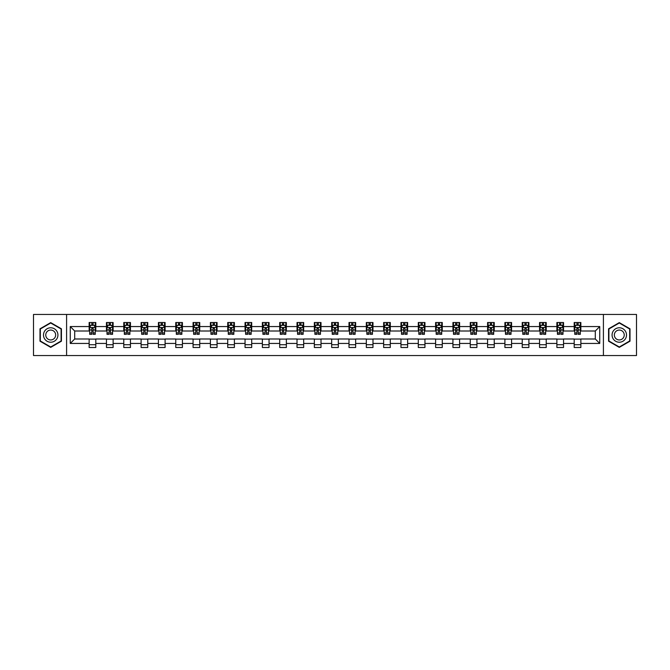 <?xml version="1.0" encoding="UTF-8"?>
<svg xmlns="http://www.w3.org/2000/svg" width="670" height="670" viewBox="0 0 670 670"><rect width="100%" height="100%" fill="white"/><g stroke="black" fill="none" stroke-linecap="round" stroke-linejoin="round"><path stroke-width="1" d="M603.41 355.544L636.5 355.544L636.5 314.456L603.41 314.456L603.41 355.544L66.59 355.544L66.59 314.456L33.5 314.456L33.5 355.544L66.59 355.544M603.41 314.456L66.59 314.456M580.865 326.558L580.865 322.505L574.198 322.505L574.198 326.558L563.537 326.558L563.537 322.505L556.879 322.505L556.879 326.558L546.218 326.558L546.218 322.505L539.551 322.505L539.551 326.558L528.89 326.558L528.89 322.505L522.231 322.505L522.231 326.558L511.57 326.558L511.57 322.505L504.904 322.505L504.904 326.558L494.242 326.558L494.242 322.505L487.584 322.505L487.584 326.558L476.923 326.558L476.923 322.505L470.256 322.505L470.256 326.558L459.595 326.558L459.595 322.505L452.937 322.505L452.937 326.558L442.275 326.558L442.275 322.505L435.609 322.505L435.609 326.558L424.947 326.558L424.947 322.505L418.289 322.505L418.289 326.558L407.628 326.558L407.628 322.505L400.962 322.505L400.962 326.558L390.3 326.558L390.3 322.505L383.642 322.505L383.642 326.558L372.981 326.558L372.981 322.505L366.314 322.505L366.314 326.558L355.653 326.558L355.653 322.505L348.995 322.505L348.995 326.558L338.333 326.558L338.333 322.505L331.667 322.505L331.667 326.558L321.005 326.558L321.005 322.505L314.347 322.505L314.347 326.558L303.686 326.558L303.686 322.505L297.019 322.505L297.019 326.558L286.358 326.558L286.358 322.505L279.7 322.505L279.7 326.558L269.038 326.558L269.038 322.505L262.372 322.505L262.372 326.558L251.711 326.558L251.711 322.505L245.053 322.505L245.053 326.558L234.391 326.558L234.391 322.505L227.725 322.505L227.725 326.558L217.063 326.558L217.063 322.505L210.405 322.505L210.405 326.558L199.744 326.558L199.744 322.505L193.077 322.505L193.077 326.558L182.416 326.558L182.416 322.505L175.758 322.505L175.758 326.558L165.096 326.558L165.096 322.505L158.43 322.505L158.43 326.558L147.768 326.558L147.768 322.505L141.11 322.505L141.11 326.558L130.449 326.558L130.449 322.505L123.783 322.505L123.783 326.558L113.121 326.558L113.121 322.505L106.463 322.505L106.463 326.558L95.802 326.558L95.802 322.505L89.135 322.505L89.135 326.558L70.258 326.558L70.258 343.442L74.697 338.995L89.135 338.995L89.135 347.496L95.802 347.496L95.802 338.995L106.463 338.995L106.463 347.496L113.121 347.496L113.121 338.995L123.783 338.995L123.783 347.496L130.449 347.496L130.449 338.995L141.11 338.995L141.11 347.496L147.768 347.496L147.768 338.995L158.43 338.995L158.43 347.496L165.096 347.496L165.096 338.995L175.758 338.995L175.758 347.496L182.416 347.496L182.416 338.995L193.077 338.995L193.077 347.496L199.744 347.496L199.744 338.995L210.405 338.995L210.405 347.496L217.063 347.496L217.063 338.995L227.725 338.995L227.725 347.496L234.391 347.496L234.391 338.995L245.053 338.995L245.053 347.496L251.711 347.496L251.711 338.995L262.372 338.995L262.372 347.496L269.038 347.496L269.038 338.995L279.7 338.995L279.7 347.496L286.358 347.496L286.358 338.995L297.019 338.995L297.019 347.496L303.686 347.496L303.686 338.995L314.347 338.995L314.347 347.496L321.005 347.496L321.005 338.995L331.667 338.995L331.667 347.496L338.333 347.496L338.333 338.995L348.995 338.995L348.995 347.496L355.653 347.496L355.653 338.995L366.314 338.995L366.314 347.496L372.981 347.496L372.981 338.995L383.642 338.995L383.642 347.496L390.3 347.496L390.3 338.995L400.962 338.995L400.962 347.496L407.628 347.496L407.628 338.995L418.289 338.995L418.289 347.496L424.947 347.496L424.947 338.995L435.609 338.995L435.609 347.496L442.275 347.496L442.275 338.995L452.937 338.995L452.937 347.496L459.595 347.496L459.595 338.995L470.256 338.995L470.256 347.496L476.923 347.496L476.923 338.995L487.584 338.995L487.584 347.496L494.242 347.496L494.242 338.995L504.904 338.995L504.904 347.496L511.57 347.496L511.57 338.995L522.231 338.995L522.231 347.496L528.89 347.496L528.89 338.995L539.551 338.995L539.551 347.496L546.218 347.496L546.218 338.995L556.879 338.995L556.879 347.496L563.537 347.496L563.537 338.995L574.198 338.995L574.198 347.496L580.865 347.496L580.865 338.995L595.303 338.995L595.303 331.005L580.865 331.005L580.865 326.558L599.742 326.558L599.742 343.442L580.865 343.442M574.198 343.442L563.537 343.442M556.879 343.442L546.218 343.442M539.551 343.442L528.89 343.442M522.231 343.442L511.57 343.442M504.904 343.442L494.242 343.442M487.584 343.442L476.923 343.442M470.256 343.442L459.595 343.442M452.937 343.442L442.275 343.442M435.609 343.442L424.947 343.442M418.289 343.442L407.628 343.442M400.962 343.442L390.3 343.442M383.642 343.442L372.981 343.442M366.314 343.442L355.653 343.442M348.995 343.442L338.333 343.442M331.667 343.442L321.005 343.442M314.347 343.442L303.686 343.442M297.019 343.442L286.358 343.442M279.7 343.442L269.038 343.442M262.372 343.442L251.711 343.442M245.053 343.442L234.391 343.442M227.725 343.442L217.063 343.442M210.405 343.442L199.744 343.442M193.077 343.442L182.416 343.442M175.758 343.442L165.096 343.442M158.43 343.442L147.768 343.442M141.11 343.442L130.449 343.442M123.783 343.442L113.121 343.442M106.463 343.442L95.802 343.442M89.135 343.442L70.258 343.442M574.198 326.558L574.198 331.005L563.537 331.005L563.537 326.558M556.879 326.558L556.879 331.005L546.218 331.005L546.218 326.558M539.551 326.558L539.551 331.005L528.89 331.005L528.89 326.558M522.231 326.558L522.231 331.005L511.57 331.005L511.57 326.558M504.904 326.558L504.904 331.005L494.242 331.005L494.242 326.558M487.584 326.558L487.584 331.005L476.923 331.005L476.923 326.558M470.256 326.558L470.256 331.005L459.595 331.005L459.595 326.558M452.937 326.558L452.937 331.005L442.275 331.005L442.275 326.558M435.609 326.558L435.609 331.005L424.947 331.005L424.947 326.558M418.289 326.558L418.289 331.005L407.628 331.005L407.628 326.558M400.962 326.558L400.962 331.005L390.3 331.005L390.3 326.558M383.642 326.558L383.642 331.005L372.981 331.005L372.981 326.558M366.314 326.558L366.314 331.005L355.653 331.005L355.653 326.558M348.995 326.558L348.995 331.005L338.333 331.005L338.333 326.558M331.667 326.558L331.667 331.005L321.005 331.005L321.005 326.558M314.347 326.558L314.347 331.005L303.686 331.005L303.686 326.558M297.019 326.558L297.019 331.005L286.358 331.005L286.358 326.558M279.7 326.558L279.7 331.005L269.038 331.005L269.038 326.558M262.372 326.558L262.372 331.005L251.711 331.005L251.711 326.558M245.053 326.558L245.053 331.005L234.391 331.005L234.391 326.558M227.725 326.558L227.725 331.005L217.063 331.005L217.063 326.558M210.405 326.558L210.405 331.005L199.744 331.005L199.744 326.558M193.077 326.558L193.077 331.005L182.416 331.005L182.416 326.558M175.758 326.558L175.758 331.005L165.096 331.005L165.096 326.558M158.43 326.558L158.43 331.005L147.768 331.005L147.768 326.558M141.11 326.558L141.11 331.005L130.449 331.005L130.449 326.558M123.783 326.558L123.783 331.005L113.121 331.005L113.121 326.558M106.463 326.558L106.463 331.005L95.802 331.005L95.802 326.558M89.135 326.558L89.135 331.005L74.697 331.005L70.258 326.558M74.697 331.005L74.697 338.995M599.742 343.442L595.303 338.995M595.303 331.005L599.742 326.558M89.135 325.285L89.688 325.285M91.798 325.285L93.13 325.285M95.24 325.285L95.802 325.285M89.135 330.888L89.688 330.888M91.798 330.888L93.13 330.888M95.24 330.888L95.802 330.888M89.135 339.112L95.802 339.112M89.135 344.715L95.802 344.715M106.463 339.112L113.121 339.112M106.463 344.715L113.121 344.715M106.463 325.285L107.016 325.285M109.126 325.285L110.458 325.285M112.568 325.285L113.121 325.285M106.463 330.888L107.016 330.888M109.126 330.888L110.458 330.888M112.568 330.888L113.121 330.888M123.783 339.112L130.449 339.112M123.783 344.715L130.449 344.715M123.783 325.285L124.335 325.285M126.446 325.285L127.777 325.285M129.888 325.285L130.449 325.285M123.783 330.888L124.335 330.888M126.446 330.888L127.777 330.888M129.888 330.888L130.449 330.888M141.11 339.112L147.768 339.112M141.11 344.715L147.768 344.715M141.11 325.285L141.663 325.285M143.774 325.285L145.105 325.285M147.216 325.285L147.768 325.285M141.11 330.888L141.663 330.888M143.774 330.888L145.105 330.888M147.216 330.888L147.768 330.888M158.43 339.112L165.096 339.112M158.43 344.715L165.096 344.715M158.43 325.285L158.983 325.285M161.093 325.285L162.425 325.285M164.535 325.285L165.096 325.285M158.43 330.888L158.983 330.888M161.093 330.888L162.425 330.888M164.535 330.888L165.096 330.888M175.758 339.112L182.416 339.112M175.758 344.715L182.416 344.715M175.758 325.285L176.311 325.285M178.421 325.285L179.753 325.285M181.863 325.285L182.416 325.285M175.758 330.888L176.311 330.888M178.421 330.888L179.753 330.888M181.863 330.888L182.416 330.888M193.077 339.112L199.744 339.112M193.077 344.715L199.744 344.715M193.077 325.285L193.63 325.285M195.74 325.285L197.072 325.285M199.183 325.285L199.744 325.285M193.077 330.888L193.63 330.888M195.74 330.888L197.072 330.888M199.183 330.888L199.744 330.888M210.405 339.112L217.063 339.112M210.405 344.715L217.063 344.715M210.405 325.285L210.958 325.285M213.068 325.285L214.4 325.285M216.51 325.285L217.063 325.285M210.405 330.888L210.958 330.888M213.068 330.888L214.4 330.888M216.51 330.888L217.063 330.888M227.725 339.112L234.391 339.112M227.725 344.715L234.391 344.715M227.725 325.285L228.277 325.285M230.388 325.285L231.728 325.285M233.83 325.285L234.391 325.285M227.725 330.888L228.277 330.888M230.388 330.888L231.728 330.888M233.83 330.888L234.391 330.888M245.053 339.112L251.711 339.112M245.053 344.715L251.711 344.715M245.053 325.285L245.605 325.285M247.716 325.285L249.047 325.285M251.158 325.285L251.711 325.285M245.053 330.888L245.605 330.888M247.716 330.888L249.047 330.888M251.158 330.888L251.711 330.888M262.372 339.112L269.038 339.112M262.372 344.715L269.038 344.715M262.372 325.285L262.925 325.285M265.035 325.285L266.375 325.285M268.477 325.285L269.038 325.285M262.372 330.888L262.925 330.888M265.035 330.888L266.375 330.888M268.477 330.888L269.038 330.888M279.7 339.112L286.358 339.112M279.7 344.715L286.358 344.715M279.7 325.285L280.253 325.285M282.363 325.285L283.695 325.285M285.805 325.285L286.358 325.285M279.7 330.888L280.253 330.888M282.363 330.888L283.695 330.888M285.805 330.888L286.358 330.888M297.019 339.112L303.686 339.112M297.019 344.715L303.686 344.715M297.019 325.285L297.572 325.285M299.683 325.285L301.023 325.285M303.125 325.285L303.686 325.285M297.019 330.888L297.572 330.888M299.683 330.888L301.023 330.888M303.125 330.888L303.686 330.888M314.347 339.112L321.005 339.112M314.347 344.715L321.005 344.715M314.347 325.285L314.9 325.285M317.01 325.285L318.342 325.285M320.453 325.285L321.005 325.285M314.347 330.888L314.9 330.888M317.01 330.888L318.342 330.888M320.453 330.888L321.005 330.888M331.667 339.112L338.333 339.112M331.667 344.715L338.333 344.715M331.667 325.285L332.228 325.285M334.33 325.285L335.67 325.285M337.772 325.285L338.333 325.285M331.667 330.888L332.228 330.888M334.33 330.888L335.67 330.888M337.772 330.888L338.333 330.888M348.995 339.112L355.653 339.112M348.995 344.715L355.653 344.715M348.995 325.285L349.547 325.285M351.658 325.285L352.99 325.285M355.1 325.285L355.653 325.285M348.995 330.888L349.547 330.888M351.658 330.888L352.99 330.888M355.1 330.888L355.653 330.888M366.314 339.112L372.981 339.112M366.314 344.715L372.981 344.715M366.314 325.285L366.875 325.285M368.977 325.285L370.317 325.285M372.428 325.285L372.981 325.285M366.314 330.888L366.875 330.888M368.977 330.888L370.317 330.888M372.428 330.888L372.981 330.888M383.642 339.112L390.3 339.112M383.642 344.715L390.3 344.715M383.642 325.285L384.195 325.285M386.305 325.285L387.637 325.285M389.747 325.285L390.3 325.285M383.642 330.888L384.195 330.888M386.305 330.888L387.637 330.888M389.747 330.888L390.3 330.888M400.962 339.112L407.628 339.112M400.962 344.715L407.628 344.715M400.962 325.285L401.523 325.285M403.625 325.285L404.965 325.285M407.075 325.285L407.628 325.285M400.962 330.888L401.523 330.888M403.625 330.888L404.965 330.888M407.075 330.888L407.628 330.888M418.289 339.112L424.947 339.112M418.289 344.715L424.947 344.715M418.289 325.285L418.842 325.285M420.953 325.285L422.284 325.285M424.395 325.285L424.947 325.285M418.289 330.888L418.842 330.888M420.953 330.888L422.284 330.888M424.395 330.888L424.947 330.888M435.609 339.112L442.275 339.112M435.609 344.715L442.275 344.715M435.609 325.285L436.17 325.285M438.272 325.285L439.612 325.285M441.723 325.285L442.275 325.285M435.609 330.888L436.17 330.888M438.272 330.888L439.612 330.888M441.723 330.888L442.275 330.888M452.937 339.112L459.595 339.112M452.937 344.715L459.595 344.715M452.937 325.285L453.49 325.285M455.6 325.285L456.932 325.285M459.042 325.285L459.595 325.285M452.937 330.888L453.49 330.888M455.6 330.888L456.932 330.888M459.042 330.888L459.595 330.888M470.256 339.112L476.923 339.112M470.256 344.715L476.923 344.715M470.256 325.285L470.817 325.285M472.928 325.285L474.26 325.285M476.37 325.285L476.923 325.285M470.256 330.888L470.817 330.888M472.928 330.888L474.26 330.888M476.37 330.888L476.923 330.888M487.584 339.112L494.242 339.112M487.584 344.715L494.242 344.715M487.584 325.285L488.137 325.285M490.247 325.285L491.579 325.285M493.69 325.285L494.242 325.285M487.584 330.888L488.137 330.888M490.247 330.888L491.579 330.888M493.69 330.888L494.242 330.888M504.904 339.112L511.57 339.112M504.904 344.715L511.57 344.715M504.904 325.285L505.465 325.285M507.575 325.285L508.907 325.285M511.017 325.285L511.57 325.285M504.904 330.888L505.465 330.888M507.575 330.888L508.907 330.888M511.017 330.888L511.57 330.888M522.231 339.112L528.89 339.112M522.231 344.715L528.89 344.715M522.231 325.285L522.784 325.285M524.895 325.285L526.226 325.285M528.337 325.285L528.89 325.285M522.231 330.888L522.784 330.888M524.895 330.888L526.226 330.888M528.337 330.888L528.89 330.888M539.551 339.112L546.218 339.112M539.551 344.715L546.218 344.715M539.551 325.285L540.112 325.285M542.223 325.285L543.554 325.285M545.665 325.285L546.218 325.285M539.551 330.888L540.112 330.888M542.223 330.888L543.554 330.888M545.665 330.888L546.218 330.888M556.879 339.112L563.537 339.112M556.879 344.715L563.537 344.715M556.879 325.285L557.432 325.285M559.542 325.285L560.874 325.285M562.984 325.285L563.537 325.285M556.879 330.888L557.432 330.888M559.542 330.888L560.874 330.888M562.984 330.888L563.537 330.888M574.198 339.112L580.865 339.112M574.198 344.715L580.865 344.715M574.198 325.285L574.76 325.285M576.87 325.285L578.202 325.285M580.312 325.285L580.865 325.285M574.198 330.888L574.76 330.888M576.87 330.888L578.202 330.888M580.312 330.888L580.865 330.888M50.711 347.378L61.431 341.189L61.431 328.811L50.711 322.622L39.999 328.811L39.999 341.189L50.711 347.378M630.001 328.811L619.289 322.622L608.569 328.811L608.569 341.189L619.289 347.378L630.001 341.189L630.001 328.811M93.13 323.953L91.798 323.953M95.24 332.94L93.13 332.94L93.13 334.33L95.24 334.33L95.24 327.563L94.135 325.335L90.802 325.335L89.688 327.563L89.688 334.33L91.798 334.33L91.798 332.94L89.688 332.94M89.688 327.563L89.688 322.505M95.24 327.563L95.24 322.505M91.798 325.335L91.798 322.505M93.13 322.505L93.13 325.335M93.13 332.94L93.13 328.392L91.798 328.392L91.798 332.94M56.967 338.61A7.219 7.219 0 0 0 54.32 328.752A7.219 7.219 0 0 0 44.463 331.39A7.219 7.219 0 0 0 47.101 341.248A7.219 7.219 0 0 0 56.967 338.61M54.99 337.471A4.941 4.941 0 0 0 53.181 330.72A4.941 4.941 0 0 0 46.431 332.529A4.941 4.941 0 0 0 48.24 339.28A4.941 4.941 0 0 0 54.99 337.471M40.326 340.997L40.326 329.003L50.711 323.007L61.096 329.003L61.096 340.997L50.711 346.993L40.326 340.997M619.289 327.781A7.219 7.219 0 0 0 612.07 335A7.219 7.219 0 0 0 619.289 342.219A7.219 7.219 0 0 0 626.509 335A7.219 7.219 0 0 0 619.289 327.781M619.289 330.059A4.941 4.941 0 0 0 614.348 335A4.941 4.941 0 0 0 619.289 339.941A4.941 4.941 0 0 0 624.231 335A4.941 4.941 0 0 0 619.289 330.059M629.674 340.997L619.289 346.993L608.904 340.997L608.904 329.003L619.289 323.007L629.674 329.003L629.674 340.997M110.458 323.953L109.126 323.953M112.568 332.94L110.458 332.94L110.458 334.33L112.568 334.33L112.568 327.563L111.455 325.335L108.121 325.335L107.016 327.563L107.016 334.33L109.126 334.33L109.126 332.94L107.016 332.94M107.016 327.563L107.016 322.505M112.568 327.563L112.568 322.505M109.126 325.335L109.126 322.505M110.458 322.505L110.458 325.335M110.458 332.94L110.458 328.392L109.126 328.392L109.126 332.94M127.777 323.953L126.446 323.953M129.888 332.94L127.777 332.94L127.777 334.33L129.888 334.33L129.888 327.563L128.782 325.335L125.449 325.335L124.335 327.563L124.335 334.33L126.446 334.33L126.446 332.94L124.335 332.94M124.335 327.563L124.335 322.505M129.888 327.563L129.888 322.505M126.446 325.335L126.446 322.505M127.777 322.505L127.777 325.335M127.777 332.94L127.777 328.392L126.446 328.392L126.446 332.94M145.105 323.953L143.774 323.953M147.216 332.94L145.105 332.94L145.105 334.33L147.216 334.33L147.216 327.563L146.102 325.335L142.777 325.335L141.663 327.563L141.663 334.33L143.774 334.33L143.774 332.94L141.663 332.94M141.663 327.563L141.663 322.505M147.216 327.563L147.216 322.505M143.774 325.335L143.774 322.505M145.105 322.505L145.105 325.335M145.105 332.94L145.105 328.392L143.774 328.392L143.774 332.94M162.425 323.953L161.093 323.953M164.535 332.94L162.425 332.94L162.425 334.33L164.535 334.33L164.535 327.563L163.43 325.335L160.096 325.335L158.983 327.563L158.983 334.33L161.093 334.33L161.093 332.94L158.983 332.94M158.983 327.563L158.983 322.505M164.535 327.563L164.535 322.505M161.093 325.335L161.093 322.505M162.425 322.505L162.425 325.335M162.425 332.94L162.425 328.392L161.093 328.392L161.093 332.94M179.753 323.953L178.421 323.953M181.863 332.94L179.753 332.94L179.753 334.33L181.863 334.33L181.863 327.563L180.749 325.335L177.424 325.335L176.311 327.563L176.311 334.33L178.421 334.33L178.421 332.94L176.311 332.94M176.311 327.563L176.311 322.505M181.863 327.563L181.863 322.505M178.421 325.335L178.421 322.505M179.753 322.505L179.753 325.335M179.753 332.94L179.753 328.392L178.421 328.392L178.421 332.94M197.072 323.953L195.74 323.953M199.183 332.94L197.072 332.94L197.072 334.33L199.183 334.33L199.183 327.563L198.077 325.335L194.744 325.335L193.63 327.563L193.63 334.33L195.74 334.33L195.74 332.94L193.63 332.94M193.63 327.563L193.63 322.505M199.183 327.563L199.183 322.505M195.74 325.335L195.74 322.505M197.072 322.505L197.072 325.335M197.072 332.94L197.072 328.392L195.74 328.392L195.74 332.94M214.4 323.953L213.068 323.953M216.51 332.94L214.4 332.94L214.4 334.33L216.51 334.33L216.51 327.563L215.397 325.335L212.072 325.335L210.958 327.563L210.958 334.33L213.068 334.33L213.068 332.94L210.958 332.94M210.958 327.563L210.958 322.505M216.51 327.563L216.51 322.505M213.068 325.335L213.068 322.505M214.4 322.505L214.4 325.335M214.4 332.94L214.4 328.392L213.068 328.392L213.068 332.94M231.728 323.953L230.388 323.953M233.83 332.94L231.728 332.94L231.728 334.33L233.83 334.33L233.83 327.563L232.725 325.335L229.391 325.335L228.277 327.563L228.277 334.33L230.388 334.33L230.388 332.94L228.277 332.94M228.277 327.563L228.277 322.505M233.83 327.563L233.83 322.505M230.388 325.335L230.388 322.505M231.728 322.505L231.728 325.335M231.728 332.94L231.728 328.392L230.388 328.392L230.388 332.94M249.047 323.953L247.716 323.953M251.158 332.94L249.047 332.94L249.047 334.33L251.158 334.33L251.158 327.563L250.044 325.335L246.719 325.335L245.605 327.563L245.605 334.33L247.716 334.33L247.716 332.94L245.605 332.94M245.605 327.563L245.605 322.505M251.158 327.563L251.158 322.505M247.716 325.335L247.716 322.505M249.047 322.505L249.047 325.335M249.047 332.94L249.047 328.392L247.716 328.392L247.716 332.94M266.375 323.953L265.035 323.953M268.477 332.94L266.375 332.94L266.375 334.33L268.477 334.33L268.477 327.563L267.372 325.335L264.039 325.335L262.925 327.563L262.925 334.33L265.035 334.33L265.035 332.94L262.925 332.94M262.925 327.563L262.925 322.505M268.477 327.563L268.477 322.505M265.035 325.335L265.035 322.505M266.375 322.505L266.375 325.335M266.375 332.94L266.375 328.392L265.035 328.392L265.035 332.94M283.695 323.953L282.363 323.953M285.805 332.94L283.695 332.94L283.695 334.33L285.805 334.33L285.805 327.563L284.691 325.335L281.366 325.335L280.253 327.563L280.253 334.33L282.363 334.33L282.363 332.94L280.253 332.94M280.253 327.563L280.253 322.505M285.805 327.563L285.805 322.505M282.363 325.335L282.363 322.505M283.695 322.505L283.695 325.335M283.695 332.94L283.695 328.392L282.363 328.392L282.363 332.94M301.023 323.953L299.683 323.953M303.125 332.94L301.023 332.94L301.023 334.33L303.125 334.33L303.125 327.563L302.019 325.335L298.686 325.335L297.572 327.563L297.572 334.33L299.683 334.33L299.683 332.94L297.572 332.94M297.572 327.563L297.572 322.505M303.125 327.563L303.125 322.505M299.683 325.335L299.683 322.505M301.023 322.505L301.023 325.335M301.023 332.94L301.023 328.392L299.683 328.392L299.683 332.94M318.342 323.953L317.01 323.953M320.453 332.94L318.342 332.94L318.342 334.33L320.453 334.33L320.453 327.563L319.339 325.335L316.014 325.335L314.9 327.563L314.9 334.33L317.01 334.33L317.01 332.94L314.9 332.94M314.9 327.563L314.9 322.505M320.453 327.563L320.453 322.505M317.01 325.335L317.01 322.505M318.342 322.505L318.342 325.335M318.342 332.94L318.342 328.392L317.01 328.392L317.01 332.94M335.67 323.953L334.33 323.953M337.772 332.94L335.67 332.94L335.67 334.33L337.772 334.33L337.772 327.563L336.667 325.335L333.333 325.335L332.228 327.563L332.228 334.33L334.33 334.33L334.33 332.94L332.228 332.94M332.228 327.563L332.228 322.505M337.772 327.563L337.772 322.505M334.33 325.335L334.33 322.505M335.67 322.505L335.67 325.335M335.67 332.94L335.67 328.392L334.33 328.392L334.33 332.94M352.99 323.953L351.658 323.953M355.1 332.94L352.99 332.94L352.99 334.33L355.1 334.33L355.1 327.563L353.986 325.335L350.661 325.335L349.547 327.563L349.547 334.33L351.658 334.33L351.658 332.94L349.547 332.94M349.547 327.563L349.547 322.505M355.1 327.563L355.1 322.505M351.658 325.335L351.658 322.505M352.99 322.505L352.99 325.335M352.99 332.94L352.99 328.392L351.658 328.392L351.658 332.94M370.317 323.953L368.977 323.953M372.428 332.94L370.317 332.94L370.317 334.33L372.428 334.33L372.428 327.563L371.314 325.335L367.981 325.335L366.875 327.563L366.875 334.33L368.977 334.33L368.977 332.94L366.875 332.94M366.875 327.563L366.875 322.505M372.428 327.563L372.428 322.505M368.977 325.335L368.977 322.505M370.317 322.505L370.317 325.335M370.317 332.94L370.317 328.392L368.977 328.392L368.977 332.94M387.637 323.953L386.305 323.953M389.747 332.94L387.637 332.94L387.637 334.33L389.747 334.33L389.747 327.563L388.634 325.335L385.309 325.335L384.195 327.563L384.195 334.33L386.305 334.33L386.305 332.94L384.195 332.94M384.195 327.563L384.195 322.505M389.747 327.563L389.747 322.505M386.305 325.335L386.305 322.505M387.637 322.505L387.637 325.335M387.637 332.94L387.637 328.392L386.305 328.392L386.305 332.94M404.965 323.953L403.625 323.953M407.075 332.94L404.965 332.94L404.965 334.33L407.075 334.33L407.075 327.563L405.961 325.335L402.628 325.335L401.523 327.563L401.523 334.33L403.625 334.33L403.625 332.94L401.523 332.94M401.523 327.563L401.523 322.505M407.075 327.563L407.075 322.505M403.625 325.335L403.625 322.505M404.965 322.505L404.965 325.335M404.965 332.94L404.965 328.392L403.625 328.392L403.625 332.94M422.284 323.953L420.953 323.953M424.395 332.94L422.284 332.94L422.284 334.33L424.395 334.33L424.395 327.563L423.281 325.335L419.956 325.335L418.842 327.563L418.842 334.33L420.953 334.33L420.953 332.94L418.842 332.94M418.842 327.563L418.842 322.505M424.395 327.563L424.395 322.505M420.953 325.335L420.953 322.505M422.284 322.505L422.284 325.335M422.284 332.94L422.284 328.392L420.953 328.392L420.953 332.94M439.612 323.953L438.272 323.953M441.723 332.94L439.612 332.94L439.612 334.33L441.723 334.33L441.723 327.563L440.609 325.335L437.276 325.335L436.17 327.563L436.17 334.33L438.272 334.33L438.272 332.94L436.17 332.94M436.17 327.563L436.17 322.505M441.723 327.563L441.723 322.505M438.272 325.335L438.272 322.505M439.612 322.505L439.612 325.335M439.612 332.94L439.612 328.392L438.272 328.392L438.272 332.94M456.932 323.953L455.6 323.953M459.042 332.94L456.932 332.94L456.932 334.33L459.042 334.33L459.042 327.563L457.928 325.335L454.603 325.335L453.49 327.563L453.49 334.33L455.6 334.33L455.6 332.94L453.49 332.94M453.49 327.563L453.49 322.505M459.042 327.563L459.042 322.505M455.6 325.335L455.6 322.505M456.932 322.505L456.932 325.335M456.932 332.94L456.932 328.392L455.6 328.392L455.6 332.94M474.26 323.953L472.928 323.953M476.37 332.94L474.26 332.94L474.26 334.33L476.37 334.33L476.37 327.563L475.256 325.335L471.923 325.335L470.817 327.563L470.817 334.33L472.928 334.33L472.928 332.94L470.817 332.94M470.817 327.563L470.817 322.505M476.37 327.563L476.37 322.505M472.928 325.335L472.928 322.505M474.26 322.505L474.26 325.335M474.26 332.94L474.26 328.392L472.928 328.392L472.928 332.94M491.579 323.953L490.247 323.953M493.69 332.94L491.579 332.94L491.579 334.33L493.69 334.33L493.69 327.563L492.576 325.335L489.251 325.335L488.137 327.563L488.137 334.33L490.247 334.33L490.247 332.94L488.137 332.94M488.137 327.563L488.137 322.505M493.69 327.563L493.69 322.505M490.247 325.335L490.247 322.505M491.579 322.505L491.579 325.335M491.579 332.94L491.579 328.392L490.247 328.392L490.247 332.94M508.907 323.953L507.575 323.953M511.017 332.94L508.907 332.94L508.907 334.33L511.017 334.33L511.017 327.563L509.904 325.335L506.57 325.335L505.465 327.563L505.465 334.33L507.575 334.33L507.575 332.94L505.465 332.94M505.465 327.563L505.465 322.505M511.017 327.563L511.017 322.505M507.575 325.335L507.575 322.505M508.907 322.505L508.907 325.335M508.907 332.94L508.907 328.392L507.575 328.392L507.575 332.94M526.226 323.953L524.895 323.953M528.337 332.94L526.226 332.94L526.226 334.33L528.337 334.33L528.337 327.563L527.223 325.335L523.898 325.335L522.784 327.563L522.784 334.33L524.895 334.33L524.895 332.94L522.784 332.94M522.784 327.563L522.784 322.505M528.337 327.563L528.337 322.505M524.895 325.335L524.895 322.505M526.226 322.505L526.226 325.335M526.226 332.94L526.226 328.392L524.895 328.392L524.895 332.94M543.554 323.953L542.223 323.953M545.665 332.94L543.554 332.94L543.554 334.33L545.665 334.33L545.665 327.563L544.551 325.335L541.218 325.335L540.112 327.563L540.112 334.33L542.223 334.33L542.223 332.94L540.112 332.94M540.112 327.563L540.112 322.505M545.665 327.563L545.665 322.505M542.223 325.335L542.223 322.505M543.554 322.505L543.554 325.335M543.554 332.94L543.554 328.392L542.223 328.392L542.223 332.94M560.874 323.953L559.542 323.953M562.984 332.94L560.874 332.94L560.874 334.33L562.984 334.33L562.984 327.563L561.879 325.335L558.545 325.335L557.432 327.563L557.432 334.33L559.542 334.33L559.542 332.94L557.432 332.94M557.432 327.563L557.432 322.505M562.984 327.563L562.984 322.505M559.542 325.335L559.542 322.505M560.874 322.505L560.874 325.335M560.874 332.94L560.874 328.392L559.542 328.392L559.542 332.94M578.202 323.953L576.87 323.953M580.312 332.94L578.202 332.94L578.202 334.33L580.312 334.33L580.312 327.563L579.198 325.335L575.865 325.335L574.76 327.563L574.76 334.33L576.87 334.33L576.87 332.94L574.76 332.94M574.76 327.563L574.76 322.505M580.312 327.563L580.312 322.505M576.87 325.335L576.87 322.505M578.202 322.505L578.202 325.335M578.202 332.94L578.202 328.392L576.87 328.392L576.87 332.94M95.215 327.504L89.721 327.504M89.688 325.469L90.735 325.469M94.202 325.469L95.24 325.469M91.798 329.967L89.688 329.967M95.24 329.967L93.13 329.967M93.13 324.657L91.798 324.657M112.543 327.504L107.041 327.504M107.016 325.469L108.063 325.469M111.522 325.469L112.568 325.469M109.126 329.967L107.016 329.967M112.568 329.967L110.458 329.967M110.458 324.657L109.126 324.657M129.863 327.504L124.369 327.504M124.335 325.469L125.382 325.469M128.849 325.469L129.888 325.469M126.446 329.967L124.335 329.967M129.888 329.967L127.777 329.967M127.777 324.657L126.446 324.657M147.191 327.504L141.688 327.504M141.663 325.469L142.71 325.469M146.169 325.469L147.216 325.469M143.774 329.967L141.663 329.967M147.216 329.967L145.105 329.967M145.105 324.657L143.774 324.657M164.51 327.504L159.016 327.504M158.983 325.469L160.03 325.469M163.497 325.469L164.535 325.469M161.093 329.967L158.983 329.967M164.535 329.967L162.425 329.967M162.425 324.657L161.093 324.657M181.838 327.504L176.336 327.504M176.311 325.469L177.357 325.469M180.816 325.469L181.863 325.469M178.421 329.967L176.311 329.967M181.863 329.967L179.753 329.967M179.753 324.657L178.421 324.657M199.158 327.504L193.663 327.504M193.63 325.469L194.677 325.469M198.144 325.469L199.183 325.469M195.74 329.967L193.63 329.967M199.183 329.967L197.072 329.967M197.072 324.657L195.74 324.657M216.485 327.504L210.983 327.504M210.958 325.469L212.005 325.469M215.464 325.469L216.51 325.469M213.068 329.967L210.958 329.967M216.51 329.967L214.4 329.967M214.4 324.657L213.068 324.657M233.805 327.504L228.311 327.504M228.277 325.469L229.324 325.469M232.791 325.469L233.83 325.469M230.388 329.967L228.277 329.967M233.83 329.967L231.728 329.967M231.728 324.657L230.388 324.657M251.133 327.504L245.63 327.504M245.605 325.469L246.652 325.469M250.111 325.469L251.158 325.469M247.716 329.967L245.605 329.967M251.158 329.967L249.047 329.967M249.047 324.657L247.716 324.657M268.452 327.504L262.958 327.504M262.925 325.469L263.972 325.469M267.439 325.469L268.477 325.469M265.035 329.967L262.925 329.967M268.477 329.967L266.375 329.967M266.375 324.657L265.035 324.657M285.78 327.504L280.278 327.504M280.253 325.469L281.3 325.469M284.758 325.469L285.805 325.469M282.363 329.967L280.253 329.967M285.805 329.967L283.695 329.967M283.695 324.657L282.363 324.657M303.1 327.504L297.606 327.504M297.572 325.469L298.619 325.469M302.086 325.469L303.125 325.469M299.683 329.967L297.572 329.967M303.125 329.967L301.023 329.967M301.023 324.657L299.683 324.657M320.428 327.504L314.925 327.504M314.9 325.469L315.947 325.469M319.406 325.469L320.453 325.469M317.01 329.967L314.9 329.967M320.453 329.967L318.342 329.967M318.342 324.657L317.01 324.657M337.747 327.504L332.253 327.504M332.228 325.469L333.266 325.469M336.734 325.469L337.772 325.469M334.33 329.967L332.228 329.967M337.772 329.967L335.67 329.967M335.67 324.657L334.33 324.657M355.075 327.504L349.572 327.504M349.547 325.469L350.594 325.469M354.053 325.469L355.1 325.469M351.658 329.967L349.547 329.967M355.1 329.967L352.99 329.967M352.99 324.657L351.658 324.657M372.394 327.504L366.9 327.504M366.875 325.469L367.914 325.469M371.381 325.469L372.428 325.469M368.977 329.967L366.875 329.967M372.428 329.967L370.317 329.967M370.317 324.657L368.977 324.657M389.722 327.504L384.22 327.504M384.195 325.469L385.242 325.469M388.701 325.469L389.747 325.469M386.305 329.967L384.195 329.967M389.747 329.967L387.637 329.967M387.637 324.657L386.305 324.657M407.042 327.504L401.548 327.504M401.523 325.469L402.561 325.469M406.028 325.469L407.075 325.469M403.625 329.967L401.523 329.967M407.075 329.967L404.965 329.967M404.965 324.657L403.625 324.657M424.37 327.504L418.867 327.504M418.842 325.469L419.889 325.469M423.348 325.469L424.395 325.469M420.953 329.967L418.842 329.967M424.395 329.967L422.284 329.967M422.284 324.657L420.953 324.657M441.689 327.504L436.195 327.504M436.17 325.469L437.208 325.469M440.676 325.469L441.723 325.469M438.272 329.967L436.17 329.967M441.723 329.967L439.612 329.967M439.612 324.657L438.272 324.657M459.017 327.504L453.515 327.504M453.49 325.469L454.536 325.469M457.995 325.469L459.042 325.469M455.6 329.967L453.49 329.967M459.042 329.967L456.932 329.967M456.932 324.657L455.6 324.657M476.337 327.504L470.843 327.504M470.817 325.469L471.856 325.469M475.323 325.469L476.37 325.469M472.928 329.967L470.817 329.967M476.37 329.967L474.26 329.967M474.26 324.657L472.928 324.657M493.664 327.504L488.162 327.504M488.137 325.469L489.184 325.469M492.643 325.469L493.69 325.469M490.247 329.967L488.137 329.967M493.69 329.967L491.579 329.967M491.579 324.657L490.247 324.657M510.984 327.504L505.49 327.504M505.465 325.469L506.503 325.469M509.97 325.469L511.017 325.469M507.575 329.967L505.465 329.967M511.017 329.967L508.907 329.967M508.907 324.657L507.575 324.657M528.312 327.504L522.809 327.504M522.784 325.469L523.831 325.469M527.29 325.469L528.337 325.469M524.895 329.967L522.784 329.967M528.337 329.967L526.226 329.967M526.226 324.657L524.895 324.657M545.631 327.504L540.137 327.504M540.112 325.469L541.151 325.469M544.618 325.469L545.665 325.469M542.223 329.967L540.112 329.967M545.665 329.967L543.554 329.967M543.554 324.657L542.223 324.657M562.959 327.504L557.457 327.504M557.432 325.469L558.479 325.469M561.937 325.469L562.984 325.469M559.542 329.967L557.432 329.967M562.984 329.967L560.874 329.967M560.874 324.657L559.542 324.657M580.279 327.504L574.785 327.504M574.76 325.469L575.798 325.469M579.265 325.469L580.312 325.469M576.87 329.967L574.76 329.967M580.312 329.967L578.202 329.967M578.202 324.657L576.87 324.657"/></g></svg>
